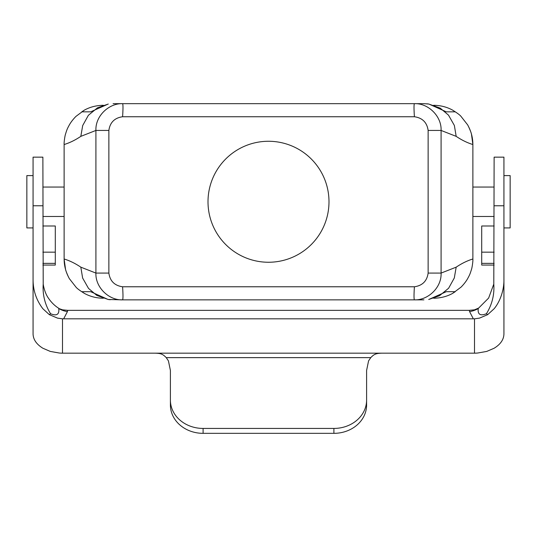 <?xml version="1.0" encoding="UTF-8"?>
<svg xmlns="http://www.w3.org/2000/svg" width="537" height="537" viewBox="0 0 537 537"><rect width="100%" height="100%" fill="white"/><g stroke="black" fill="none" stroke-linecap="round" stroke-linejoin="round"><path stroke-width="0.81" d="M103.366 105.299C96.291 105.393 89.907 107.031 84.215 110.219L75.918 116.422C73.254 119.133 71.126 121.859 69.528 124.591C67.038 129.122 66.91 129.692 65.501 134.163C64.943 135.633 63.91 142.318 64.125 144.453L64.125 258.988C69.709 260.7 75.274 263.419 80.825 267.164L82.631 278.045L88.504 288.389L96.781 295.397L108.252 299.492L122.59 299.861C123.114 299.015 123.114 294.659 122.59 286.778L414.41 286.778C422.418 285.637 426.996 281.073 428.137 273.078L441.092 273.078C441.716 287.765 427.794 300.398 414.41 299.861C413.886 299.015 413.886 294.659 414.41 286.778M64.125 250.155L64.125 258.982M42.873 187.044L64.125 187.044L64.125 216.478L42.873 216.478M33.066 227.923L26.85 227.923L26.85 175.599L33.066 175.599M486.421 313.729C492.067 304.607 494.523 294.732 493.792 284.107L494.127 157.153L503.934 157.153L503.934 279.227C504.183 289.725 500.289 301.344 494.127 308.748L487.67 314.648L486.421 313.729C480.3 316.179 477.568 314.44 478.225 308.5L488.63 298.062L493.785 284.113M382.143 353.171C376.021 353.319 374.168 354.091 370.772 357.635L166.228 357.635C162.832 354.098 160.972 353.312 154.857 353.171L474.507 353.171A29.428 25.487 0 0 0 477.782 353.01L486.73 351.42L494.127 348.238C500.565 344.324 503.834 339.518 503.934 333.813L503.934 279.227M122.59 286.778C114.582 285.637 110.004 281.073 108.863 273.078L95.908 273.078C95.284 287.449 108.991 300.465 122.59 299.861L423.908 299.861M108.863 273.078L108.863 130.444L95.908 130.444C95.284 115.757 109.206 103.124 122.59 103.661L113.092 103.661M118.08 103.661L122.59 103.661C123.121 104.44 123.121 108.796 122.59 116.744L414.41 116.744C422.418 117.885 426.996 122.449 428.137 130.444L441.092 130.444C441.716 116.073 428.009 103.05 414.41 103.661C413.879 104.44 413.879 108.796 414.41 116.744M64.125 144.527C69.709 142.822 75.274 140.103 80.825 136.358L82.691 125.557L88.377 115.301L97.533 107.769L108.239 104.071M80.825 136.358L95.908 130.444L95.908 273.078L80.825 267.164M108.863 130.444C110.004 122.449 114.582 117.885 122.59 116.744M472.875 153.367L472.875 144.534C467.291 142.822 461.726 140.103 456.175 136.358L454.369 125.477L448.496 115.133L440.219 108.125L428.748 104.03L423.908 103.661L122.59 103.661M456.175 136.358L441.092 130.444L441.092 273.078L456.175 267.164L454.309 277.965L448.623 288.221L439.467 295.753L428.761 299.451M108.252 104.03L90.679 111.837L81.778 111.837L84.222 110.239M426.787 103.789L428.888 104.044L446.321 111.837L455.222 111.837L452.778 110.226C446.985 107.004 440.602 105.359 433.634 105.299M446.321 111.837L455.222 111.837M433.634 298.223C440.709 298.129 447.093 296.484 452.785 293.303L461.082 287.1C463.746 284.388 465.874 281.663 467.472 278.931C469.962 274.4 470.09 273.83 471.499 269.359C472.057 267.889 473.09 261.204 472.875 259.069L472.875 144.453L471.459 134.169C471.338 132.74 468.19 125.43 467.445 124.611L461.055 116.448C460.034 115.113 457.269 113.038 452.778 110.239M110.213 299.727L108.112 299.478L90.679 291.685L81.778 291.685L84.222 293.289C90.015 296.518 96.398 298.163 103.366 298.223M428.748 299.492L446.321 291.685L455.222 291.685L452.778 293.283M90.679 291.685L81.778 291.685M208.007 201.758A60.493 60.493 0 0 1 298.747 149.373A60.493 60.493 0 0 1 298.747 254.149A60.493 60.493 0 0 1 208.007 201.758M472.875 258.995C467.291 260.7 461.726 263.419 456.175 267.164M433.755 298.223A39.241 39.241 0 0 0 435.5 298.183M68.783 277.528A39.241 39.241 0 0 1 64.131 259.686A39.241 39.241 0 0 0 68.783 277.528M64.125 259.069L65.541 269.352C65.662 270.782 68.81 278.085 69.555 278.911L75.945 287.073C76.966 288.409 79.731 290.477 84.222 293.283M103.245 105.299A39.241 39.241 0 0 0 101.5 105.339M468.217 125.994A39.241 39.241 0 0 1 472.869 143.835A39.241 39.241 0 0 0 468.217 125.994M494.127 187.044L472.875 187.044L472.875 216.478L494.127 216.478M478.232 308.312L478.225 308.5A13.083 6.424 -12.4 0 1 469.586 311.628L469.291 310.339L474.507 309.822L478.608 308.07M494.127 263.365L481.702 263.365L481.702 226.003L494.127 226.003M494.127 265.063L481.702 265.063L481.702 263.365M474.507 353.171L474.507 318.824L479.521 318.119L487.67 314.648M474.507 318.824L62.493 318.824L57.479 318.119L49.33 314.648L50.579 313.729C56.721 316.226 59.453 314.481 58.775 308.5L58.392 308.07C54.552 305.613 51.21 302.277 48.364 298.069C45.417 293.981 43.651 287.557 43.215 284.107M62.493 318.824L62.493 353.171A29.428 25.487 180 0 1 59.218 353.01L50.27 351.42L42.873 348.238C36.435 344.251 33.16 339.438 33.066 333.813L33.066 279.227C32.992 290.215 36.261 300.055 42.873 308.748L49.33 314.648M42.873 265.063L55.298 265.063L55.298 226.003L42.873 226.003M55.298 252.162L42.873 252.162M42.873 263.365L55.298 263.365M50.579 313.729C44.933 304.607 42.477 294.732 43.208 284.107L42.873 157.153L33.066 157.153L33.066 279.227M469.291 310.339L67.709 310.339L62.493 309.822L58.775 308.5A13.083 6.424 -167.6 0 0 67.414 311.628L63.661 318.837M58.768 308.312L58.392 308.07M366.596 400.112L366.596 405.019A32.697 28.32 180 0 1 333.9 433.339L203.1 433.339A32.697 28.32 180 0 1 170.404 405.019L170.404 400.112A32.697 28.32 -0 0 0 203.1 428.432L333.9 428.432A32.697 28.32 0 0 0 366.596 400.112L366.596 370.483L368.57 360.877L370.772 357.635M166.228 357.635L168.43 360.877L170.404 370.483L170.404 400.112M62.493 353.171L154.857 353.171M481.702 252.162L494.127 252.162M503.934 175.599L510.15 175.599L510.15 227.923L503.934 227.923M428.137 130.444L428.137 273.078M503.934 205.772L494.127 205.772M33.066 205.772L42.873 205.772M203.1 428.432L203.1 433.339M333.9 433.339L333.9 428.432M67.709 310.339L67.414 311.628M473.339 318.837L469.586 311.628"/></g></svg>
